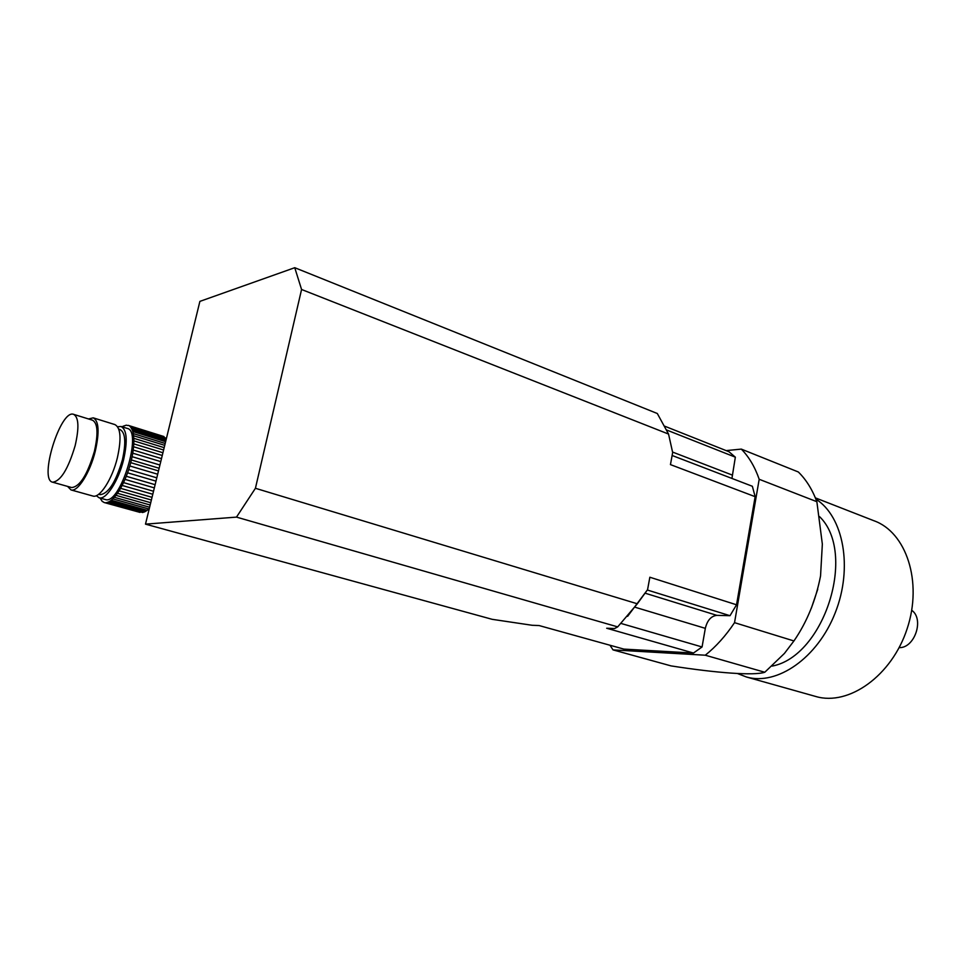 <?xml version="1.0" encoding="UTF-8"?>
<svg xmlns="http://www.w3.org/2000/svg" width="966" height="966" viewBox="0 0 966 966"><rect width="100%" height="100%" fill="white"/><g stroke="black" fill="none" stroke-linecap="round" stroke-linejoin="round"><path stroke-width="1.45" d="M149.428 508.019L148.716 508.949L112.841 498.867L114.326 497.297L149.609 507.247M150.165 505.013L115.956 495.341L117.466 493.288L150.72 502.718M158.484 470.913L130.712 462.654L132.101 456.676L159.921 465.02M159.136 468.244L131.376 459.961M160.754 461.627L132.753 453.175L132.101 456.676M161.491 458.608L133.223 450.035L133.803 443.853L162.928 452.752M162.252 455.481L133.586 446.751M163.592 449.999L133.876 440.882L133.803 443.853M164.172 447.656L133.827 438.31L133.296 433.589L165.186 443.466M164.727 445.35L133.622 435.751M165.621 441.691L132.813 431.5L133.296 433.589M165.959 440.303L132.245 429.822L130.7 427.117L166.019 438.129L166.309 438.902M166.261 439.107L131.497 428.276M105.137 499.47L105.258 499.507C120.158 505.604 143.113 430.739 127.114 428.373L121.173 426.525M117.647 426.767L121.016 426.489C126.908 429.616 127.778 440.677 123.612 459.659C118.516 480.996 105.946 500.279 99.1 497.78L96.31 495.679M100.102 498.058L102.154 501.318L104.243 502.561L142.763 512.523L107.045 502.561L105.379 502.755M102.782 501.487L102.154 501.318M140.022 512.403L104.243 502.561M107.045 502.561L108.216 502.042L144.115 512.089L145.649 511.316L109.846 501.294L108.361 502.103M143.825 512.004L142.763 512.523M109.846 501.294L111.259 500.267L147.098 510.314L145.649 511.316M147.098 510.314L148.716 508.949M112.841 498.867L111.259 500.267M115.956 495.341L114.326 497.297M151.384 500.014L119.084 490.813L117.466 493.288M119.084 490.813L120.569 488.325L152.036 497.333M152.785 494.254L122.127 485.439L120.569 488.325M122.127 485.439L123.527 482.602L153.522 491.259M154.343 487.89L124.988 479.365L123.527 482.602M124.988 479.365L126.268 476.274L155.128 484.69M155.985 481.14L127.572 472.809L126.268 476.274M127.572 472.809L128.695 469.548L156.794 477.832M157.675 474.221L129.794 465.962L128.695 469.548M129.794 465.962L130.712 462.654M132.753 453.175L133.223 450.035M133.876 440.882L133.827 438.31M132.813 431.5L132.245 429.822M166.019 438.129L129.722 426.163L130.7 427.117M129.722 426.163L164.135 436.898M163.93 436.547L128.273 425.378M127.138 425.39L128.719 425.547M123.431 426.139L126.365 425.149M122.151 426.839L123.346 426.115M99.896 494.628L100.005 494.652C108.264 493.94 115.727 482.348 122.392 459.864C126.196 442.537 125.411 432.442 120.013 429.568L118.806 429.194M93.376 417.892L114.894 424.581C120.738 427.709 121.571 438.781 117.369 457.799C112.237 479.184 99.703 498.541 92.905 496.041L92.796 496.017M75.155 445.652C79.272 427.624 78.741 417.179 73.597 414.329C60.484 409.065 38.555 479.873 52.623 482.191C60.641 481.273 68.151 469.09 75.155 445.652M71.593 487.516L71.689 487.552C79.888 486.707 87.459 474.656 94.39 451.376C98.411 433.468 97.771 423.072 92.47 420.186L73.73 414.378M88.51 418.954L93.231 417.843C98.894 420.922 99.583 432.043 95.284 451.207C90.043 472.772 77.594 492.358 71.001 489.919L67.56 486.381M726.166 450.603L741.308 449.105C748.94 456.833 754.905 466.892 759.191 479.281L734.534 622.659C725.732 635.809 715.987 646.652 705.277 655.214L613.024 649.889L609.981 645.24M911.723 610.295C924.522 619.061 914.657 648.355 899.141 647.631M815.352 497.864L873.832 520.71C906.168 532.024 922.868 581.617 907.171 628.649C891.86 675.802 848.824 706.194 815.944 696.534L815.219 696.329M815.872 499.12C843.463 516.472 853.183 567.597 835.24 612.782C817.562 658.1 777.026 685.884 746.44 676.997L737.613 673.58M819.566 516.641C857.083 552.878 824.396 656.24 772.196 666.093M817.755 589.2L811.38 608.097M734.534 622.659L793.931 640.953C806.864 622.189 815.739 600.538 820.545 576.002L822.344 544.112L816.862 501.704C812.346 489.557 806.163 479.643 798.327 471.976L741.308 449.105M793.931 640.953L784.428 653.427L764.782 672.251C754.096 675.85 716.374 672.976 671.068 665.9L613.024 649.889M705.277 655.214L764.782 672.251M759.191 479.281L816.862 501.704M301.573 289.486L294.751 267.703L657.315 413.508L668.544 434.06L301.573 289.486L255.422 488.289L637.331 603.786L647.57 589.683L649.852 577.233L736.539 604.788L755.146 496.681L752.357 486.272L672.119 455.481M731.938 478.436L735.343 457.172L728.944 451.714L664.813 426.235M294.751 267.703L199.89 301.38L145.492 524.14L492.189 619.327L532.169 625.28L539.076 625.545L623.891 649.104L693.467 653.04L702.065 646.966L705.325 628.347C707.269 620.341 711.121 616.018 716.869 615.354L645.348 593.257M668.544 434.06L672.662 452.523L670.452 464.61L755.146 496.681M145.492 524.14L236.489 517.112L617.697 626.886L614.545 628.552L606.684 628.238L693.467 653.04M627.598 616.344L647.57 589.683M617.697 626.886L637.331 603.786M236.489 517.112L255.422 488.289M716.869 615.354L730.006 615.704L736.539 604.788M702.065 646.966L621.09 623.468M730.006 615.704L647.365 590.021M735.343 457.172L666.709 430.027M705.325 628.347L635.338 607.324M732.204 475.043L672.577 452.064M105.258 499.507L99.1 497.78M100.005 494.652L98.665 494.278M71.689 487.552L52.623 482.191M92.905 496.041L71.001 489.919M746.44 676.997L815.944 696.534"/></g></svg>
